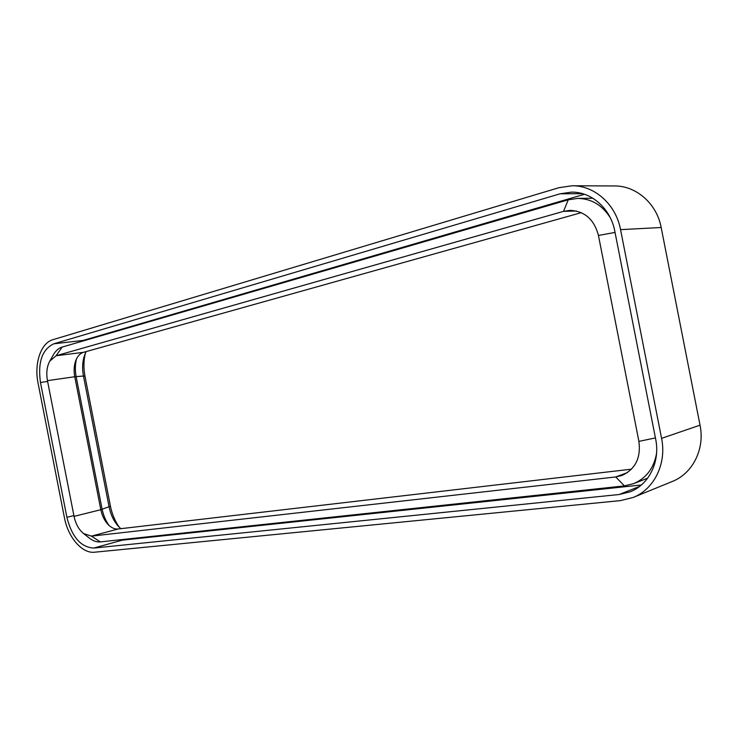 <?xml version="1.0" encoding="UTF-8"?>
<svg xmlns="http://www.w3.org/2000/svg" width="738" height="738" viewBox="0 0 738 738"><rect width="100%" height="100%" fill="white"/><g stroke="black" fill="none" stroke-linecap="round" stroke-linejoin="round"><path stroke-width="1.11" d="M94.575 552.208L620.372 500.622L633.112 497.477C654.08 489.377 666.875 463.658 661.571 438.354L620.557 229.638C615.907 204.334 594.514 185.45 572.153 185.764L558.887 187.701L52.933 339.683C40.802 342.967 33.985 363.585 38.062 383.114L64.418 517.652C68.016 537.282 82.112 553.777 94.575 552.208M120.82 528.676L117.895 525.807C113.587 520.76 110.672 514.534 109.15 507.126L83.459 376.02L85.008 376.38L110.451 506.231C112.093 514.331 115.119 521.425 119.528 527.522M85.008 376.38C83.459 368.225 83.588 360.485 85.387 353.142M633.112 497.477L672.189 481.517C692.576 473.63 705.058 449.128 700.03 425.171L661.174 227.507C656.783 203.55 636.128 185.662 614.385 185.958L572.153 185.764M631.479 469.174L118.154 528.989C114.455 529.321 110.912 527.633 107.536 523.943C104.224 520.142 101.992 515.392 100.82 509.709L74.759 376.74L47.453 380.642L74.049 516.369C75.663 523.915 78.818 529.626 83.523 533.509L91.429 536.139L615.723 476.951L621.903 475.475C635.353 469.267 641.018 457.892 638.905 441.37L598.444 235.459C594.182 219.444 584.69 211.086 569.976 210.367L563.537 211.354L568.223 199.814L577.706 198.402C591.47 198.66 602.346 205.146 610.344 217.867M86.152 351.583L84.519 355.356C82.416 361.666 82.066 368.557 83.459 376.02L74.759 376.74C73.699 371.02 73.984 365.762 75.617 360.974C77.361 356.297 79.99 353.419 83.532 352.321L581.286 212.664M47.453 380.642C46.097 373.022 46.872 366.528 49.778 361.15L56.079 355.744L563.537 211.354L576.378 211.013M79.621 341.989L83.09 340.43L584.487 194.278M118.126 539.995L122.24 540.17L641.35 484.986M560.087 193.799L571.424 192.129C591.461 191.686 610.64 208.55 614.791 231.151L655.667 439.138C660.409 461.748 648.896 484.737 630.058 491.849L619.173 494.515L93.763 548.066C80.866 547.292 71.909 537.043 66.89 517.32L40.47 382.478C37.675 362.321 42.103 349.434 53.745 343.825L560.087 193.799L582.577 193.679M53.44 354.72L53.606 354.434C55.876 350.578 58.726 348.115 62.167 347.063L568.223 199.814M656.571 453.335C653.914 468.169 646.239 478.279 633.536 483.685L624.431 485.899L100.35 541.895C96.752 542.227 93.163 541.028 89.593 538.288L89.335 538.085M109.076 525.493C105.663 520.733 103.329 515.198 102.056 508.888L76.217 377.053C75.008 370.707 75.092 364.673 76.466 358.954M661.174 227.507L620.557 229.638M700.03 425.171L661.571 438.354M83.532 352.321L56.079 355.744L62.167 347.063M110.451 506.231L100.82 509.709L74.049 516.369M118.154 528.989L91.429 536.139L100.35 541.895M627.466 472.578L615.723 476.951L624.431 485.899M53.745 343.825L83.09 340.43M40.47 382.478L47.61 381.454M66.89 517.32L73.892 515.585M93.763 548.066L122.24 540.17M619.173 494.515L639.625 486.397M638.905 441.37L655.427 437.92M598.444 235.459L615.04 232.424M577.706 198.402L592.863 198.236M633.536 483.685L647.669 478.169M83.523 533.509L89.593 538.288M49.778 361.15L53.606 354.434"/></g></svg>
